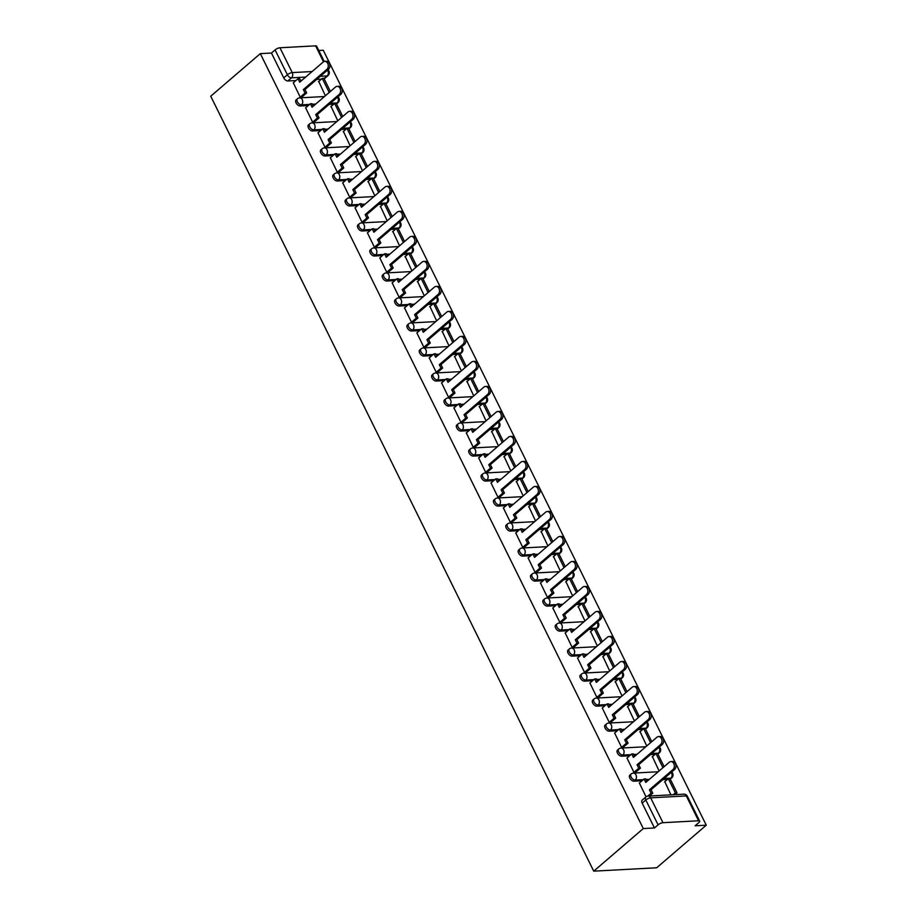 <?xml version="1.0" encoding="UTF-8"?>
<svg xmlns="http://www.w3.org/2000/svg" width="917" height="917" viewBox="0 0 917 917"><rect width="100%" height="100%" fill="white"/><g stroke="black" fill="none" stroke-linecap="round" stroke-linejoin="round"><path stroke-width="1.38" d="M629.853 775.106A3.794 2.189 49.3 0 0 629.807 778.109A3.794 2.189 49.3 0 0 633.911 781.181L635.206 780.08A3.794 2.189 -130.7 0 1 631.102 777.008A3.794 2.189 -130.7 0 1 631.148 773.994L629.853 775.106M617.496 750.095A3.794 2.189 49.3 0 0 617.45 753.109A3.794 2.189 49.3 0 0 621.554 756.181L622.838 755.069A3.794 2.189 -130.7 0 1 618.734 751.997A3.794 2.189 -130.7 0 1 618.792 748.983L617.496 750.095M605.14 725.083A3.794 2.189 49.3 0 0 605.082 728.098A3.794 2.189 49.3 0 0 609.186 731.17L610.481 730.058A3.794 2.189 -130.7 0 1 606.378 726.986A3.794 2.189 -130.7 0 1 606.424 723.983L605.14 725.083M592.772 700.084A3.794 2.189 49.3 0 0 592.726 703.087A3.794 2.189 49.3 0 0 596.829 706.159L598.125 705.047A3.794 2.189 -130.7 0 1 594.021 701.975A3.794 2.189 -130.7 0 1 594.067 698.972L592.772 700.084M580.415 675.072A3.794 2.189 49.3 0 0 580.369 678.087A3.794 2.189 49.3 0 0 584.473 681.148L585.757 680.047A3.794 2.189 -130.7 0 1 581.665 676.975A3.794 2.189 -130.7 0 1 581.71 673.961L580.415 675.072M568.059 650.061A3.794 2.189 49.3 0 0 568.013 653.076A3.794 2.189 49.3 0 0 572.105 656.148L573.4 655.036A3.794 2.189 -130.7 0 1 569.297 651.964A3.794 2.189 -130.7 0 1 569.342 648.949L568.059 650.061M555.691 625.05A3.794 2.189 49.3 0 0 555.645 628.065A3.794 2.189 49.3 0 0 559.748 631.137L561.044 630.025A3.794 2.189 -130.7 0 1 556.94 626.953A3.794 2.189 -130.7 0 1 556.986 623.95L555.691 625.05M543.334 600.05A3.794 2.189 49.3 0 0 543.288 603.054A3.794 2.189 49.3 0 0 547.392 606.126L548.687 605.014A3.794 2.189 -130.7 0 1 544.583 601.942A3.794 2.189 -130.7 0 1 544.629 598.939L543.334 600.05M530.977 575.039A3.794 2.189 49.3 0 0 530.932 578.054A3.794 2.189 49.3 0 0 535.035 581.126L536.319 580.014A3.794 2.189 -130.7 0 1 532.215 576.942A3.794 2.189 -130.7 0 1 532.273 573.927L530.977 575.039M518.621 550.028A3.794 2.189 49.3 0 0 518.563 553.043A3.794 2.189 49.3 0 0 522.667 556.115L523.962 555.003A3.794 2.189 -130.7 0 1 519.859 551.931A3.794 2.189 -130.7 0 1 519.905 548.916L518.621 550.028M506.253 525.017A3.794 2.189 49.3 0 0 506.207 528.032A3.794 2.189 49.3 0 0 510.31 531.103L511.606 529.992A3.794 2.189 -130.7 0 1 507.502 526.92A3.794 2.189 -130.7 0 1 507.548 523.916L506.253 525.017M493.896 500.017A3.794 2.189 49.3 0 0 493.85 503.02A3.794 2.189 49.3 0 0 497.954 506.092L499.238 504.98A3.794 2.189 -130.7 0 1 495.146 501.92A3.794 2.189 -130.7 0 1 495.191 498.905L493.896 500.017M481.54 475.006A3.794 2.189 49.3 0 0 481.494 478.021A3.794 2.189 49.3 0 0 485.586 481.093L486.881 479.981A3.794 2.189 -130.7 0 1 482.778 476.909A3.794 2.189 -130.7 0 1 482.823 473.894L481.54 475.006M469.172 449.995A3.794 2.189 49.3 0 0 469.126 453.009A3.794 2.189 49.3 0 0 473.229 456.081L474.525 454.97A3.794 2.189 -130.7 0 1 470.421 451.898A3.794 2.189 -130.7 0 1 470.467 448.883L469.172 449.995M456.815 424.995A3.794 2.189 49.3 0 0 456.769 427.998A3.794 2.189 49.3 0 0 460.873 431.07L462.168 429.958A3.794 2.189 -130.7 0 1 458.064 426.886A3.794 2.189 -130.7 0 1 458.11 423.883L456.815 424.995M444.458 399.984A3.794 2.189 49.3 0 0 444.413 402.987A3.794 2.189 49.3 0 0 448.516 406.059L449.8 404.959A3.794 2.189 -130.7 0 1 445.696 401.887A3.794 2.189 -130.7 0 1 445.754 398.872L444.458 399.984M432.102 374.973A3.794 2.189 49.3 0 0 432.045 377.987A3.794 2.189 49.3 0 0 436.148 381.059L437.443 379.947A3.794 2.189 -130.7 0 1 433.34 376.876A3.794 2.189 -130.7 0 1 433.386 373.861L432.102 374.973M419.734 349.962A3.794 2.189 49.3 0 0 419.688 352.976A3.794 2.189 49.3 0 0 423.792 356.048L425.087 354.936A3.794 2.189 -130.7 0 1 420.983 351.864A3.794 2.189 -130.7 0 1 421.029 348.861L419.734 349.962M407.377 324.962A3.794 2.189 49.3 0 0 407.331 327.965A3.794 2.189 49.3 0 0 411.435 331.037L412.73 329.925A3.794 2.189 -130.7 0 1 408.627 326.853A3.794 2.189 -130.7 0 1 408.673 323.85L407.377 324.962M395.021 299.951A3.794 2.189 49.3 0 0 394.975 302.965A3.794 2.189 49.3 0 0 399.078 306.026L400.362 304.925A3.794 2.189 -130.7 0 1 396.259 301.853A3.794 2.189 -130.7 0 1 396.304 298.839L395.021 299.951M382.653 274.94A3.794 2.189 49.3 0 0 382.607 277.954A3.794 2.189 49.3 0 0 386.71 281.026L388.006 279.914A3.794 2.189 -130.7 0 1 383.902 276.842A3.794 2.189 -130.7 0 1 383.948 273.828L382.653 274.94M370.296 249.928A3.794 2.189 49.3 0 0 370.25 252.943A3.794 2.189 49.3 0 0 374.354 256.015L375.649 254.903A3.794 2.189 -130.7 0 1 371.545 251.831A3.794 2.189 -130.7 0 1 371.591 248.828L370.296 249.928M357.939 224.929A3.794 2.189 49.3 0 0 357.894 227.932A3.794 2.189 49.3 0 0 361.997 231.004L363.281 229.892A3.794 2.189 -130.7 0 1 359.177 226.82A3.794 2.189 -130.7 0 1 359.235 223.817L357.939 224.929M345.583 199.917A3.794 2.189 49.3 0 0 345.526 202.932A3.794 2.189 49.3 0 0 349.629 206.004L350.924 204.892A3.794 2.189 -130.7 0 1 346.821 201.82A3.794 2.189 -130.7 0 1 346.867 198.806L345.583 199.917M333.215 174.906A3.794 2.189 49.3 0 0 333.169 177.921A3.794 2.189 49.3 0 0 337.273 180.993L338.568 179.881A3.794 2.189 -130.7 0 1 334.464 176.809A3.794 2.189 -130.7 0 1 334.51 173.794L333.215 174.906M320.858 149.895A3.794 2.189 49.3 0 0 320.812 152.91A3.794 2.189 49.3 0 0 324.916 155.982L326.211 154.87A3.794 2.189 -130.7 0 1 322.108 151.798A3.794 2.189 -130.7 0 1 322.154 148.795L320.858 149.895M308.502 124.895A3.794 2.189 49.3 0 0 308.456 127.899A3.794 2.189 49.3 0 0 312.559 130.971L313.843 129.859A3.794 2.189 -130.7 0 1 309.74 126.798A3.794 2.189 -130.7 0 1 309.797 123.784L308.502 124.895M296.145 99.884A3.794 2.189 49.3 0 0 296.088 102.899A3.794 2.189 49.3 0 0 300.191 105.971L301.487 104.859A3.794 2.189 -130.7 0 1 297.383 101.787A3.794 2.189 -130.7 0 1 297.429 98.772L296.145 99.884M305.682 77.074L291.48 77.83A3.794 2.189 -130.7 0 1 287.376 74.758L275.089 49.908L271.455 53.037L260.313 53.633L643.298 828.567L593.735 871.15L656.687 867.78L706.262 825.197L323.265 50.263L318.772 50.504M260.313 53.633L210.738 96.216L593.735 871.15M706.262 825.197L695.12 825.793L698.754 822.664A3.794 1.261 153.7 0 0 699.637 821.116A3.794 1.261 153.7 0 0 698.582 820.784L662.957 822.687A3.794 1.261 153.7 0 0 658.085 824.841L645.809 799.991A3.794 2.189 -130.7 0 1 645.855 796.988L642.209 800.117A3.794 2.189 -130.7 0 0 642.164 803.12L645.809 799.991A3.794 1.261 153.7 0 1 650.669 797.836L662.957 822.687M643.298 828.567L654.451 827.971L658.085 824.841M321.374 79.16L316.72 79.412M302.037 80.203L300.432 80.283M295.939 80.524L287.835 80.96L291.48 77.83A3.794 2.831 86.9 0 0 292.236 72.603L312.112 71.537M323.483 61.806L315.597 45.85L279.96 47.753L292.236 72.603A3.794 1.261 153.7 0 0 287.376 74.758L283.731 77.888A3.794 2.189 49.3 0 0 287.835 80.96M315.597 45.85A3.794 1.261 -26.3 0 1 316.64 46.194L324.194 61.462M275.089 49.908A3.794 1.261 -26.3 0 1 279.96 47.753M293.291 82.805L300.272 97.236L302.06 96.915M331.083 106.452L337.754 120.769M305.648 107.816L312.64 122.248L314.416 121.927M343.439 131.463L350.111 145.78M318.004 132.816L324.996 147.259L326.773 146.938M355.796 156.463L362.467 170.78M330.372 157.827L337.353 172.27L339.13 171.938M368.164 181.474L374.835 195.791M342.729 182.838L349.721 197.27L351.498 196.949M380.521 206.485L387.192 220.802M355.085 207.85L362.077 222.281L363.854 221.96M392.877 231.497L399.548 245.813M367.442 232.849L374.434 247.292L376.211 246.971M405.245 256.496L411.916 270.813M379.81 257.86L386.791 272.292L388.579 271.971M417.602 281.508L424.273 295.824M392.167 282.872L399.159 297.303L400.935 296.982M429.958 306.519L436.63 320.835M404.523 307.883L411.515 322.314L413.292 321.993M442.315 331.53L448.986 345.847M416.891 332.882L423.872 347.325L425.648 346.993M454.683 356.53L461.354 370.846M429.248 357.894L436.24 372.325L438.017 372.004M467.04 381.541L473.711 395.857M441.604 382.905L448.596 397.336L450.373 397.015M479.396 406.552L486.067 420.869M453.961 407.916L460.953 422.347L462.73 422.026M491.753 431.552L498.435 445.868M466.329 432.916L473.31 447.358L475.098 447.026M504.121 456.563L510.792 470.88M478.685 457.927L485.678 472.358L487.454 472.037M516.477 481.574L523.149 495.891M491.042 482.938L498.034 497.369L499.811 497.048M528.834 506.585L535.505 520.902M503.399 507.938L510.391 522.381L512.167 522.06M541.202 531.585L547.873 545.902M515.767 532.949L522.747 547.392L524.535 547.059M553.559 556.596L560.23 570.913M528.123 557.96L535.115 572.391L536.892 572.07M565.915 581.607L572.586 595.924M540.48 582.971L547.472 597.403L549.249 597.082M578.272 606.618L584.943 620.935M552.848 607.971L559.828 622.414L561.605 622.093M590.64 631.618L597.311 645.935M565.204 632.982L572.197 647.425L573.973 647.093M602.996 656.629L609.667 670.946M577.561 657.993L584.553 672.425L586.33 672.104M615.353 681.64L622.024 695.957M589.918 683.005L596.91 697.436L598.686 697.115M627.721 706.652L634.392 720.968M602.286 708.004L609.266 722.447L611.054 722.115M640.077 731.651L646.749 745.968M614.642 733.015L621.634 747.447L623.411 747.126M652.434 756.663L659.105 770.979M626.999 758.027L633.991 772.458L635.768 772.137M664.791 781.674L670.912 794.856M639.367 783.038L646.038 796.839M667.45 779.393L662.785 779.645M648.113 780.424L646.508 780.516M642.015 780.757L633.911 781.181M655.093 754.382L650.428 754.634M635.756 755.413L634.151 755.505M629.658 755.746L621.554 756.181M642.737 729.37L638.072 729.623M623.388 730.413L621.795 730.494M617.301 730.734L609.186 731.17M630.369 704.371L625.715 704.611M611.031 705.402L609.427 705.482M604.933 705.723L596.829 706.159M618.012 679.359L613.347 679.612M598.675 680.391L597.07 680.483M592.577 680.723L584.473 681.148M605.656 654.348L600.99 654.6M586.318 655.38L584.714 655.472M580.22 655.712L572.105 656.148M593.288 629.337L588.634 629.589M573.95 630.38L572.357 630.46M567.864 630.701L559.748 631.137M580.931 604.337L576.266 604.578M561.594 605.369L559.989 605.449M555.496 605.69L547.392 606.126M568.574 579.326L563.909 579.578M549.237 580.358L547.632 580.45M543.139 580.69L535.035 581.126M556.218 554.315L551.553 554.567M536.869 555.347L535.276 555.438M530.783 555.679L522.667 556.115M543.85 529.304L539.196 529.556M524.513 530.347L522.908 530.427M518.414 530.668L510.31 531.103M531.493 504.304L526.828 504.545M512.156 505.336L510.551 505.416M506.058 505.657L497.954 506.092M519.137 479.293L514.471 479.545M499.799 480.325L498.195 480.416M493.701 480.657L485.586 481.093M506.769 454.282L502.115 454.534M487.431 455.325L485.838 455.405M481.345 455.646L473.229 456.081M494.412 429.271L489.758 429.523M475.075 430.314L473.47 430.394M468.977 430.635L460.873 431.07M482.055 404.271L477.39 404.523M462.718 405.303L461.113 405.394M456.62 405.635L448.516 406.059M469.699 379.26L465.034 379.512M450.35 380.291L448.757 380.383M444.264 380.624L436.148 381.059M457.331 354.249L452.677 354.501M437.994 355.292L436.389 355.372M431.896 355.613L423.792 356.048M444.974 329.249L440.309 329.49M425.637 330.28L424.032 330.361M419.539 330.601L411.435 331.037M432.618 304.238L427.952 304.49M413.28 305.269L411.676 305.361M407.182 305.602L399.078 306.026M420.25 279.226L415.596 279.479M400.912 280.258L399.319 280.35M394.826 280.591L386.71 281.026M407.893 254.215L403.239 254.468M388.556 255.258L386.951 255.339M382.458 255.579L374.354 256.015M395.536 229.216L390.871 229.456M376.199 230.247L374.594 230.327M370.101 230.568L361.997 231.004M383.18 204.204L378.515 204.457M363.843 205.236L362.238 205.328M357.745 205.568L349.629 206.004M370.812 179.193L366.158 179.445M351.475 180.225L349.87 180.317M345.377 180.557L337.273 180.993M358.455 154.182L353.79 154.434M339.118 155.225L337.513 155.305M333.02 155.546L324.916 155.982M346.099 129.182L341.433 129.423M326.761 130.214L325.157 130.294M320.663 130.535L312.559 130.971M333.742 104.171L329.077 104.423M314.393 105.203L312.8 105.295M308.307 105.535L300.191 105.971M318.726 81.441L325.397 95.758M670.235 779.083A3.794 2.189 49.3 0 0 670.43 778.946L671.714 777.834A3.794 2.189 -130.7 0 1 670.831 778.166L664.08 778.533M657.879 754.072A3.794 2.189 49.3 0 0 658.062 753.934L659.357 752.834A3.794 2.189 -130.7 0 1 658.475 753.155L651.723 753.522M645.522 729.061A3.794 2.189 49.3 0 0 645.706 728.935L647.001 727.823A3.794 2.189 -130.7 0 1 646.118 728.155L639.367 728.511M633.154 704.061A3.794 2.189 49.3 0 0 633.349 703.924L634.644 702.812A3.794 2.189 -130.7 0 1 633.75 703.144L626.999 703.499M620.798 679.05A3.794 2.189 49.3 0 0 620.992 678.912L622.276 677.801A3.794 2.189 -130.7 0 1 621.394 678.133L614.642 678.5M608.441 654.039A3.794 2.189 49.3 0 0 608.624 653.901L609.92 652.801A3.794 2.189 -130.7 0 1 609.037 653.122L602.286 653.489M596.084 629.028A3.794 2.189 49.3 0 0 596.268 628.902L597.563 627.79A3.794 2.189 -130.7 0 1 596.68 628.122L589.918 628.477M583.716 604.028A3.794 2.189 49.3 0 0 583.911 603.89L585.195 602.778A3.794 2.189 -130.7 0 1 584.312 603.111L577.561 603.478M571.36 579.017A3.794 2.189 49.3 0 0 571.543 578.879L572.838 577.767A3.794 2.189 -130.7 0 1 571.956 578.1L565.204 578.467M559.003 554.006A3.794 2.189 49.3 0 0 559.187 553.879L560.482 552.768A3.794 2.189 -130.7 0 1 559.599 553.1L552.848 553.455M546.635 529.006A3.794 2.189 49.3 0 0 546.83 528.868L548.125 527.756A3.794 2.189 -130.7 0 1 547.231 528.089L540.48 528.444M534.279 503.995A3.794 2.189 49.3 0 0 534.473 503.857L535.757 502.745A3.794 2.189 -130.7 0 1 534.875 503.078L528.123 503.444M521.922 478.983A3.794 2.189 49.3 0 0 522.105 478.846L523.401 477.734A3.794 2.189 -130.7 0 1 522.518 478.066L515.767 478.433M509.565 453.972A3.794 2.189 49.3 0 0 509.749 453.846L511.044 452.734A3.794 2.189 -130.7 0 1 510.161 453.067L503.41 453.422M497.197 428.973A3.794 2.189 49.3 0 0 497.392 428.835L498.688 427.723A3.794 2.189 -130.7 0 1 497.793 428.056L491.042 428.411M484.841 403.961A3.794 2.189 49.3 0 0 485.036 403.824L486.319 402.712A3.794 2.189 -130.7 0 1 485.437 403.044L478.685 403.411M472.484 378.95A3.794 2.189 49.3 0 0 472.668 378.813L473.963 377.712A3.794 2.189 -130.7 0 1 473.08 378.033L466.329 378.4M460.116 353.939A3.794 2.189 49.3 0 0 460.311 353.813L461.606 352.701A3.794 2.189 -130.7 0 1 460.712 353.034L453.961 353.389M447.76 328.939A3.794 2.189 49.3 0 0 447.954 328.802L449.238 327.69A3.794 2.189 -130.7 0 1 448.356 328.022L441.604 328.378M435.403 303.928A3.794 2.189 49.3 0 0 435.586 303.791L436.882 302.679A3.794 2.189 -130.7 0 1 435.999 303.011L429.248 303.378M423.046 278.917A3.794 2.189 49.3 0 0 423.23 278.779L424.525 277.679A3.794 2.189 -130.7 0 1 423.643 278L416.891 278.367M410.678 253.906A3.794 2.189 49.3 0 0 410.873 253.78L412.169 252.668A3.794 2.189 -130.7 0 1 411.274 253L404.523 253.356M398.322 228.906A3.794 2.189 49.3 0 0 398.517 228.769L399.801 227.657A3.794 2.189 -130.7 0 1 398.918 227.989L392.167 228.356M385.965 203.895A3.794 2.189 49.3 0 0 386.149 203.757L387.444 202.646A3.794 2.189 -130.7 0 1 386.561 202.978L379.81 203.345M373.597 178.884A3.794 2.189 49.3 0 0 373.792 178.758L375.087 177.646A3.794 2.189 -130.7 0 1 374.193 177.978L367.442 178.334M361.241 153.884A3.794 2.189 49.3 0 0 361.436 153.747L362.719 152.635A3.794 2.189 -130.7 0 1 361.837 152.967L355.085 153.322M348.884 128.873A3.794 2.189 49.3 0 0 349.068 128.735L350.363 127.623A3.794 2.189 -130.7 0 1 349.48 127.956L342.729 128.323M336.528 103.862A3.794 2.189 49.3 0 0 336.711 103.724L338.006 102.612A3.794 2.189 -130.7 0 1 337.124 102.945L330.372 103.312M654.451 827.971L642.164 803.12M324.022 78.575L327.105 75.928A3.794 2.189 -130.7 0 0 327.999 75.595L324.354 78.724A3.794 2.189 -130.7 0 1 324.16 78.851M271.455 53.037L283.731 77.888M324.79 61.359L326.418 61.267A4.356 3.255 86.9 0 1 329.73 64.328A4.356 3.255 86.9 0 1 328.481 69.302L326.842 69.394A4.356 3.255 -93.1 0 0 328.103 64.419A4.356 3.255 -93.1 0 0 324.79 61.359A4.356 3.255 -93.1 0 0 323.197 62.024L299.71 82.198L298.002 78.759L299.641 78.667L300.879 81.189M300.237 97.156L305.052 93.018L306.691 92.938L304.983 89.488L303.344 89.579L326.842 69.394M305.052 93.018L303.344 89.579M293.188 82.897L298.002 78.759M330.395 91.459L323.896 78.312L322.257 78.404L329.214 92.479M318.44 81.682L322.257 78.404M304.983 89.488L328.481 69.302M306.691 92.938L301.773 97.156M337.147 86.358L338.786 86.278A4.356 3.255 86.9 0 1 342.098 89.339A4.356 3.255 86.9 0 1 340.837 94.313L339.198 94.405A4.356 3.255 -93.1 0 0 340.459 89.419A4.356 3.255 -93.1 0 0 337.147 86.358A4.356 3.255 -93.1 0 0 335.553 87.023L312.067 107.209L310.359 103.759L311.998 103.678L313.247 106.2M312.594 122.167L317.408 118.029L319.047 117.949L317.351 114.499L315.712 114.579L339.198 94.405M317.408 118.029L315.712 114.579M305.544 107.897L310.359 103.759M342.752 116.47L336.252 103.323L334.625 103.415L341.571 117.479M330.796 106.693L334.625 103.415M317.351 114.499L340.837 94.313M319.047 117.949L314.13 122.167M349.503 111.37L351.142 111.278A4.356 3.255 86.9 0 1 354.455 114.35A4.356 3.255 86.9 0 1 353.194 119.325L351.555 119.416A4.356 3.255 -93.1 0 0 352.816 114.43A4.356 3.255 -93.1 0 0 349.503 111.37A4.356 3.255 -93.1 0 0 347.921 112.034L324.423 132.22L322.715 128.77L324.354 128.689L325.604 131.2M324.962 147.179L329.776 143.041L331.404 142.949L329.707 139.51L328.068 139.59L351.555 119.416M329.776 143.041L328.068 139.59M317.901 132.908L322.715 128.77M355.12 141.482L348.62 128.334L346.981 128.414L353.939 142.49M343.153 131.704L346.981 128.414M329.707 139.51L353.194 119.325M331.404 142.949L326.486 147.179M361.86 136.381L363.499 136.289A4.356 3.255 86.9 0 1 366.811 139.35A4.356 3.255 86.9 0 1 365.562 144.336L363.923 144.416A4.356 3.255 -93.1 0 0 365.172 139.441A4.356 3.255 -93.1 0 0 361.86 136.381A4.356 3.255 -93.1 0 0 360.278 137.046L336.78 157.231L335.083 153.781L336.722 153.689L337.96 156.211M337.318 172.19L342.133 168.052L343.772 167.96L342.064 164.51L340.425 164.601L363.923 144.416M342.133 168.052L340.425 164.601M330.269 157.919L335.083 153.781M367.476 166.481L360.977 153.345L359.338 153.426L366.296 167.502M355.521 156.715L359.338 153.426M342.064 164.51L365.562 144.336M343.772 167.96L338.854 172.19M374.228 161.392L375.867 161.3A4.356 3.255 86.9 0 1 379.18 164.361A4.356 3.255 86.9 0 1 377.919 169.336L376.279 169.427A4.356 3.255 -93.1 0 0 377.54 164.452A4.356 3.255 -93.1 0 0 374.228 161.392A4.356 3.255 -93.1 0 0 372.634 162.057L349.148 182.231L347.44 178.792L349.079 178.7L350.328 181.222M349.675 197.189L354.489 193.051L356.128 192.971L354.421 189.521L352.793 189.613L376.279 169.427M354.489 193.051L352.793 189.613M342.626 182.93L347.44 178.792M379.833 191.493L373.334 178.345L371.694 178.437L378.652 192.513M367.877 181.715L371.694 178.437M354.421 189.521L377.919 169.336M356.128 192.971L351.211 197.189M386.584 186.392L388.223 186.311A4.356 3.255 86.9 0 1 391.536 189.372A4.356 3.255 86.9 0 1 390.275 194.347L388.636 194.438A4.356 3.255 -93.1 0 0 389.897 189.452A4.356 3.255 -93.1 0 0 386.584 186.392A4.356 3.255 -93.1 0 0 384.991 187.057L361.504 207.242L359.796 203.792L361.436 203.712L362.685 206.233M362.032 222.201L366.846 218.063L368.485 217.971L366.789 214.532L365.149 214.612L388.636 194.438M366.846 218.063L365.149 214.612M354.982 207.93L359.796 203.792M392.189 216.504L385.702 203.356L384.063 203.448L391.009 217.512M380.234 206.726L384.063 203.448M366.789 214.532L390.275 194.347M368.485 217.971L363.568 222.201M398.941 211.403L400.58 211.311A4.356 3.255 86.9 0 1 403.893 214.383A4.356 3.255 86.9 0 1 402.632 219.358L401.004 219.438A4.356 3.255 -93.1 0 0 402.254 214.463A4.356 3.255 -93.1 0 0 398.941 211.403A4.356 3.255 -93.1 0 0 397.359 212.068L373.861 232.253L372.164 228.803L373.792 228.711L375.042 231.233M374.4 247.212L379.214 243.074L380.853 242.982L379.145 239.543L377.506 239.624L401.004 219.438M379.214 243.074L377.506 239.624M367.339 232.941L372.164 228.803M404.557 241.515L398.058 228.367L396.419 228.448L403.377 242.524M392.602 231.737L396.419 228.448M379.145 239.543L402.632 219.358M380.853 242.982L375.936 247.212M411.309 236.414L412.937 236.322A4.356 3.255 86.9 0 1 416.249 239.383A4.356 3.255 86.9 0 1 415 244.369L413.361 244.449A4.356 3.255 -93.1 0 0 414.622 239.475A4.356 3.255 -93.1 0 0 411.309 236.414A4.356 3.255 -93.1 0 0 409.716 237.079L386.217 257.264L384.521 253.814L386.16 253.722L387.398 256.244M386.756 272.223L391.57 268.085L393.21 267.993L391.502 264.543L389.863 264.635L413.361 244.449M391.57 268.085L389.863 264.635M379.707 257.952L384.521 253.814M416.914 266.515L410.415 253.367L408.776 253.459L415.733 267.535M404.959 256.749L408.776 253.459M391.502 264.543L415 244.369M393.21 267.993L388.292 272.223M423.665 261.414L425.305 261.334A4.356 3.255 86.9 0 1 428.617 264.394A4.356 3.255 86.9 0 1 427.356 269.369L425.717 269.46A4.356 3.255 -93.1 0 0 426.978 264.486A4.356 3.255 -93.1 0 0 423.665 261.414A4.356 3.255 -93.1 0 0 422.072 262.09L398.586 282.264L396.878 278.825L398.517 278.734L399.766 281.255M399.113 297.223L403.927 293.085L405.566 293.004L403.87 289.554L402.231 289.646L425.717 269.46M403.927 293.085L402.231 289.646M392.063 282.963L396.878 278.825M429.271 291.526L422.771 278.378L421.144 278.47L428.09 292.546M417.315 281.748L421.144 278.47M403.87 289.554L427.356 269.369M405.566 293.004L400.649 297.223M436.022 286.425L437.661 286.345A4.356 3.255 86.9 0 1 440.974 289.405A4.356 3.255 86.9 0 1 439.713 294.38L438.074 294.472A4.356 3.255 -93.1 0 0 439.335 289.485A4.356 3.255 -93.1 0 0 436.022 286.425A4.356 3.255 -93.1 0 0 434.429 287.09L410.942 307.275L409.234 303.825L410.873 303.745L412.123 306.267M411.469 322.234L416.295 318.096L417.923 318.004L416.226 314.565L414.587 314.646L438.074 294.472M416.295 318.096L414.587 314.646M404.42 307.963L409.234 303.825M441.639 316.537L435.139 303.389L433.5 303.481L440.458 317.546M429.672 306.759L433.5 303.481M416.226 314.565L439.713 294.38M417.923 318.004L413.005 322.234M448.379 311.436L450.018 311.344A4.356 3.255 86.9 0 1 453.33 314.405A4.356 3.255 86.9 0 1 452.081 319.391L450.442 319.471A4.356 3.255 -93.1 0 0 451.691 314.497A4.356 3.255 -93.1 0 0 448.379 311.436A4.356 3.255 -93.1 0 0 446.797 312.101L423.299 332.286L421.602 328.836L423.241 328.745L424.479 331.266M423.837 347.245L428.652 343.107L430.291 343.015L428.583 339.565L426.944 339.657L450.442 319.471M428.652 343.107L426.944 339.657M416.788 332.974L421.602 328.836M453.995 341.548L447.496 328.401L445.857 328.481L452.815 342.557M442.04 331.771L445.857 328.481M428.583 339.565L452.081 319.391M430.291 343.015L425.373 347.245M460.747 336.447L462.374 336.356A4.356 3.255 86.9 0 1 465.698 339.416A4.356 3.255 86.9 0 1 464.438 344.391L462.798 344.483A4.356 3.255 -93.1 0 0 464.059 339.508A4.356 3.255 -93.1 0 0 460.747 336.447A4.356 3.255 -93.1 0 0 459.153 337.112L435.667 357.286L433.959 353.847L435.598 353.756L436.847 356.277M436.194 372.245L441.008 368.118L442.647 368.026L440.939 364.576L439.312 364.668L462.798 344.483M441.008 368.118L439.312 364.668M429.145 357.985L433.959 353.847M466.352 366.548L459.853 353.4L458.213 353.492L465.171 367.568M454.396 356.782L458.213 353.492M440.939 364.576L464.438 344.391M442.647 368.026L437.73 372.245M473.103 361.447L474.742 361.367A4.356 3.255 86.9 0 1 478.055 364.427A4.356 3.255 86.9 0 1 476.794 369.402L475.155 369.494A4.356 3.255 -93.1 0 0 476.416 364.519A4.356 3.255 -93.1 0 0 473.103 361.447A4.356 3.255 -93.1 0 0 471.51 362.123L448.023 382.297L446.315 378.859L447.954 378.767L449.204 381.289M448.551 397.256L453.365 393.118L455.004 393.038L453.307 389.587L451.668 389.679L475.155 369.494M453.365 393.118L451.668 389.679M441.501 382.985L446.315 378.859M478.708 391.559L472.209 378.412L470.581 378.503L477.528 392.568M466.753 381.781L470.581 378.503M453.307 389.587L476.794 369.402M455.004 393.038L450.087 397.256M485.46 386.458L487.099 386.378A4.356 3.255 86.9 0 1 490.412 389.438A4.356 3.255 86.9 0 1 489.151 394.413L487.523 394.505A4.356 3.255 -93.1 0 0 488.772 389.519A4.356 3.255 -93.1 0 0 485.46 386.458A4.356 3.255 -93.1 0 0 483.878 387.123L460.38 407.308L458.683 403.858L460.311 403.778L461.56 406.3M460.919 422.267L465.733 418.129L467.372 418.037L465.664 414.599L464.025 414.679L487.523 394.505M465.733 418.129L464.025 414.679M453.858 407.996L458.683 403.858M491.076 416.57L484.577 403.423L482.938 403.514L489.896 417.579M479.11 406.793L482.938 403.514M465.664 414.599L489.151 394.413M467.372 418.037L462.443 422.267M497.828 411.469L499.456 411.378A4.356 3.255 86.9 0 1 502.768 414.438A4.356 3.255 86.9 0 1 501.519 419.424L499.88 419.505A4.356 3.255 -93.1 0 0 501.14 414.53A4.356 3.255 -93.1 0 0 497.828 411.469A4.356 3.255 -93.1 0 0 496.235 412.134L472.736 432.32L471.04 428.869L472.679 428.778L473.917 431.299M473.275 447.278L478.089 443.14L479.729 443.049L478.021 439.598L476.382 439.69L499.88 419.505M478.089 443.14L476.382 439.69M466.226 433.007L471.04 428.869M503.433 441.581L496.934 428.434L495.295 428.514L502.252 442.59M491.478 431.804L495.295 428.514M478.021 439.598L501.519 419.424M479.729 443.049L474.811 447.278M510.184 436.481L511.824 436.389A4.356 3.255 86.9 0 1 515.136 439.449A4.356 3.255 86.9 0 1 513.875 444.424L512.236 444.516A4.356 3.255 -93.1 0 0 513.497 439.541A4.356 3.255 -93.1 0 0 510.184 436.481A4.356 3.255 -93.1 0 0 508.591 437.145L485.104 457.319L483.397 453.881L485.036 453.789L486.285 456.311M485.632 472.278L490.446 468.14L492.085 468.06L490.377 464.61L488.75 464.701L512.236 444.516M490.446 468.14L488.75 464.701M478.582 458.019L483.397 453.881M515.79 466.581L509.29 453.434L507.663 453.525L514.609 467.601M503.834 456.804L507.663 453.525M490.377 464.61L513.875 444.424M492.085 468.06L487.168 472.278M522.541 461.48L524.18 461.4A4.356 3.255 86.9 0 1 527.493 464.46A4.356 3.255 86.9 0 1 526.232 469.435L524.593 469.527A4.356 3.255 -93.1 0 0 525.854 464.552A4.356 3.255 -93.1 0 0 522.541 461.48A4.356 3.255 -93.1 0 0 520.948 462.145L497.461 482.331L495.753 478.88L497.392 478.8L498.642 481.322M497.988 497.289L502.814 493.151L504.442 493.071L502.745 489.621L501.106 489.701L524.593 469.527M502.814 493.151L501.106 489.701M490.939 483.018L495.753 478.88M528.146 491.592L521.658 478.445L520.019 478.536L526.977 492.601M516.191 481.815L520.019 478.536M502.745 489.621L526.232 469.435M504.442 493.071L499.524 497.289M534.898 486.491L536.537 486.4A4.356 3.255 86.9 0 1 539.849 489.472A4.356 3.255 86.9 0 1 538.588 494.446L536.961 494.538A4.356 3.255 -93.1 0 0 538.21 489.552A4.356 3.255 -93.1 0 0 534.898 486.491A4.356 3.255 -93.1 0 0 533.316 487.156L509.818 507.342L508.121 503.892L509.749 503.811L510.998 506.322M510.356 522.3L515.171 518.162L516.81 518.071L515.102 514.632L513.463 514.712L536.961 494.538M515.171 518.162L513.463 514.712M503.307 508.029L508.121 503.892M540.514 516.603L534.015 503.456L532.376 503.536L539.334 517.612M528.559 506.826L532.376 503.536M515.102 514.632L538.588 494.446M516.81 518.071L511.892 522.3M547.266 511.503L548.893 511.411A4.356 3.255 86.9 0 1 552.206 514.471A4.356 3.255 86.9 0 1 550.957 519.458L549.317 519.538A4.356 3.255 -93.1 0 0 550.578 514.563A4.356 3.255 -93.1 0 0 547.266 511.503A4.356 3.255 -93.1 0 0 545.672 512.167L522.186 532.353L520.478 528.903L522.117 528.811L523.355 531.333M522.713 547.311L527.527 543.173L529.166 543.082L527.458 539.632L525.831 539.723L549.317 519.538M527.527 543.173L525.831 539.723M515.663 533.041L520.478 528.903M552.871 541.603L546.372 528.467L544.732 528.547L551.69 542.623M540.915 531.837L544.732 528.547M527.458 539.632L550.957 519.458M529.166 543.082L524.249 547.311M559.622 536.514L561.261 536.422A4.356 3.255 86.9 0 1 564.574 539.483A4.356 3.255 86.9 0 1 563.313 544.457L561.674 544.549A4.356 3.255 -93.1 0 0 562.935 539.574A4.356 3.255 -93.1 0 0 559.622 536.514A4.356 3.255 -93.1 0 0 558.029 537.179L534.542 557.353L532.834 553.914L534.473 553.822L535.723 556.344M535.07 572.311L539.884 568.173L541.523 568.093L539.826 564.643L538.187 564.734L561.674 544.549M539.884 568.173L538.187 564.734M528.02 558.052L532.834 553.914M565.227 566.614L558.728 553.467L557.1 553.559L564.047 567.634M553.272 556.837L557.1 553.559M539.826 564.643L563.313 544.457M541.523 568.093L536.605 572.311M571.979 561.513L573.618 561.433A4.356 3.255 86.9 0 1 576.931 564.494A4.356 3.255 86.9 0 1 575.67 569.468L574.042 569.56A4.356 3.255 -93.1 0 0 575.291 564.574A4.356 3.255 -93.1 0 0 571.979 561.513A4.356 3.255 -93.1 0 0 570.397 562.178L546.899 582.364L545.202 578.914L546.83 578.833L548.079 581.355M547.438 597.322L552.252 593.184L553.879 593.093L552.183 589.654L550.544 589.734L574.042 569.56M552.252 593.184L550.544 589.734M540.377 583.052L545.202 578.914M577.595 591.625L571.096 578.478L569.457 578.57L576.415 592.634M565.629 581.848L569.457 578.57M552.183 589.654L575.67 569.468M553.879 593.093L548.962 597.322M584.335 586.525L585.974 586.433A4.356 3.255 86.9 0 1 589.287 589.505A4.356 3.255 86.9 0 1 588.038 594.48L586.399 594.56A4.356 3.255 -93.1 0 0 587.659 589.585A4.356 3.255 -93.1 0 0 584.335 586.525A4.356 3.255 -93.1 0 0 582.753 587.189L559.255 607.375L557.559 603.925L559.198 603.833L560.436 606.355M559.794 622.334L564.608 618.196L566.247 618.104L564.54 614.665L562.9 614.745L586.399 594.56M564.608 618.196L562.9 614.745M552.745 608.063L557.559 603.925M589.952 616.637L583.453 603.489L581.814 603.569L588.771 617.645M577.997 606.859L581.814 603.569M564.54 614.665L588.038 594.48M566.247 618.104L561.33 622.334M596.703 611.536L598.342 611.444A4.356 3.255 86.9 0 1 601.655 614.505A4.356 3.255 86.9 0 1 600.394 619.491L598.755 619.571A4.356 3.255 -93.1 0 0 600.016 614.596A4.356 3.255 -93.1 0 0 596.703 611.536A4.356 3.255 -93.1 0 0 595.11 612.201L571.623 632.386L569.915 628.936L571.555 628.844L572.804 631.366M572.151 647.345L576.965 643.207L578.604 643.115L576.896 639.665L575.268 639.757L598.755 619.571M576.965 643.207L575.268 639.757M565.101 633.074L569.915 628.936M602.309 641.636L595.809 628.489L594.17 628.581L601.128 642.657M590.353 631.87L594.17 628.581M576.896 639.665L600.394 619.491M578.604 643.115L573.687 647.345M609.06 636.547L610.699 636.455A4.356 3.255 86.9 0 1 614.012 639.516A4.356 3.255 86.9 0 1 612.751 644.491L611.112 644.582A4.356 3.255 -93.1 0 0 612.373 639.607A4.356 3.255 -93.1 0 0 609.06 636.547A4.356 3.255 -93.1 0 0 607.467 637.212L583.98 657.386L582.272 653.947L583.911 653.855L585.161 656.377M584.507 672.344L589.333 668.206L590.961 668.126L589.264 664.676L587.625 664.768L611.112 644.582M589.333 668.206L587.625 664.768M577.458 658.085L582.272 653.947M614.665 666.648L608.177 653.5L606.538 653.592L613.496 667.668M602.71 656.87L606.538 653.592M589.264 664.676L612.751 644.491M590.961 668.126L586.043 672.344M621.417 661.547L623.056 661.466A4.356 3.255 86.9 0 1 626.368 664.527A4.356 3.255 86.9 0 1 625.107 669.502L623.48 669.593A4.356 3.255 -93.1 0 0 624.729 664.607A4.356 3.255 -93.1 0 0 621.417 661.547A4.356 3.255 -93.1 0 0 619.835 662.212L596.337 682.397L594.64 678.947L596.268 678.867L597.517 681.388M596.875 697.356L601.69 693.218L603.329 693.126L601.621 689.687L599.982 689.767L623.48 669.593M601.69 693.218L599.982 689.767M589.826 683.085L594.64 678.947M627.033 691.659L620.534 678.511L618.895 678.603L625.852 692.667M615.078 681.881L618.895 678.603M601.621 689.687L625.107 669.502M603.329 693.126L598.411 697.356M633.785 686.558L635.412 686.466A4.356 3.255 86.9 0 1 638.725 689.527A4.356 3.255 86.9 0 1 637.475 694.513L635.836 694.593A4.356 3.255 -93.1 0 0 637.097 689.618A4.356 3.255 -93.1 0 0 633.785 686.558A4.356 3.255 -93.1 0 0 632.191 687.223L608.705 707.408L606.997 703.958L608.636 703.866L609.874 706.388M609.232 722.367L614.046 718.229L615.685 718.137L613.977 714.687L612.338 714.779L635.836 694.593M614.046 718.229L612.338 714.779M602.182 708.096L606.997 703.958M639.39 716.67L632.89 703.522L631.251 703.603L638.209 717.679M627.434 706.892L631.251 703.603M613.977 714.687L637.475 694.513M615.685 718.137L610.768 722.367M646.141 711.569L647.78 711.477A4.356 3.255 86.9 0 1 651.093 714.538A4.356 3.255 86.9 0 1 649.832 719.524L648.193 719.604A4.356 3.255 -93.1 0 0 649.454 714.63A4.356 3.255 -93.1 0 0 646.141 711.569A4.356 3.255 -93.1 0 0 644.548 712.234L621.061 732.408L619.353 728.969L620.992 728.877L622.242 731.399M621.588 747.366L626.403 743.24L628.042 743.148L626.345 739.698L624.706 739.79L648.193 719.604M626.403 743.24L624.706 739.79M614.539 733.107L619.353 728.969M651.746 741.67L645.247 728.522L643.619 728.614L650.566 742.69M639.791 731.904L643.619 728.614M626.345 739.698L649.832 719.524M628.042 743.148L623.124 747.366M658.498 736.569L660.137 736.489A4.356 3.255 86.9 0 1 663.449 739.549A4.356 3.255 86.9 0 1 662.189 744.524L660.549 744.615A4.356 3.255 -93.1 0 0 661.81 739.641A4.356 3.255 -93.1 0 0 658.498 736.569A4.356 3.255 -93.1 0 0 656.916 737.245L633.418 757.419L631.71 753.98L633.349 753.889L634.598 756.41M633.956 772.378L638.771 768.24L640.398 768.159L638.702 764.709L637.063 764.801L660.549 744.615M638.771 768.24L637.063 764.801M626.896 758.107L631.71 753.98M664.114 766.681L657.615 753.533L655.976 753.625L662.934 767.689M652.147 756.903L655.976 753.625M638.702 764.709L662.189 744.524M640.398 768.159L635.481 772.378M670.854 761.58L672.493 761.5A4.356 3.255 86.9 0 1 675.806 764.56A4.356 3.255 86.9 0 1 674.557 769.535L672.918 769.627A4.356 3.255 -93.1 0 0 674.167 764.64A4.356 3.255 -93.1 0 0 670.854 761.58A4.356 3.255 -93.1 0 0 669.272 762.245L645.774 782.43L644.078 778.98L645.717 778.9L646.955 781.422M647.803 796.105L651.127 793.251L652.766 793.159L651.059 789.72L649.419 789.801L672.918 769.627M651.127 793.251L649.419 789.801M639.264 783.118L644.078 778.98M677.021 792.815L669.972 778.544L668.333 778.636L675.382 792.896L677.021 792.815L674.889 794.638M673.25 794.73L675.382 792.896M664.516 781.914L668.333 778.636M651.059 789.72L674.557 769.535M652.766 793.159L649.454 796.002M698.582 820.784L686.306 795.933L650.669 797.836A3.794 2.831 -93.1 0 0 648.124 796.071A3.794 3.794 0 0 0 645.855 796.988M326.796 70.758L327.873 70.701A3.794 2.831 86.9 0 1 327.105 75.928L320.354 76.283M327.999 75.595A3.794 3.794 0 0 0 328.928 71.033A3.794 1.261 -26.3 0 0 327.873 70.701L327.575 70.082M670.098 778.797L670.831 778.166A3.794 2.831 -93.1 0 0 671.599 772.939A3.794 2.831 -93.1 0 0 671.255 772.366M649.408 779.312L646.004 779.496M643.31 779.645L635.206 780.08A3.794 2.831 -93.1 0 0 635.962 774.854A3.794 2.831 86.9 0 0 633.418 773.088A3.794 3.794 0 0 0 631.148 773.994M657.741 753.797L658.475 753.155A3.794 2.831 -93.1 0 0 659.243 747.94A3.794 2.831 -93.1 0 0 658.887 747.355M637.04 754.301L633.647 754.485M630.953 754.634L622.838 755.069A3.794 2.831 -93.1 0 0 623.606 749.842A3.794 2.831 86.9 0 0 621.05 748.077A3.794 3.794 0 0 0 618.792 748.983M645.373 728.786L646.118 728.155A3.794 2.831 -93.1 0 0 646.875 722.928A3.794 2.831 -93.1 0 0 646.531 722.355M624.683 729.302L621.29 729.485M618.585 729.623L610.481 730.058A3.794 2.831 -93.1 0 0 611.249 724.831A3.794 2.831 86.9 0 0 608.693 723.066A3.794 3.794 0 0 0 606.424 723.983M633.017 703.775L633.75 703.144A3.794 2.831 -93.1 0 0 634.518 697.917A3.794 2.831 -93.1 0 0 634.174 697.344M612.327 704.29L608.934 704.474M606.229 704.611L598.125 705.047A3.794 2.831 -93.1 0 0 598.881 699.831A3.794 2.831 86.9 0 0 596.337 698.055A3.794 3.794 0 0 0 594.067 698.972M620.66 678.763L621.394 678.133A3.794 2.831 -93.1 0 0 622.162 672.906A3.794 2.831 -93.1 0 0 621.818 672.333M599.97 679.279L596.566 679.463M593.872 679.612L585.757 680.047A3.794 2.831 -93.1 0 0 586.525 674.82A3.794 2.831 86.9 0 0 583.98 673.055A3.794 3.794 0 0 0 581.71 673.961M608.303 653.764L609.037 653.122A3.794 2.831 -93.1 0 0 609.794 647.906A3.794 2.831 -93.1 0 0 609.45 647.333M587.602 654.279L584.209 654.451M581.516 654.6L573.4 655.036A3.794 2.831 -93.1 0 0 574.168 649.809A3.794 2.831 86.9 0 0 571.612 648.044A3.794 3.794 0 0 0 569.342 648.949M595.935 628.753L596.68 628.122A3.794 2.831 -93.1 0 0 597.437 622.895A3.794 2.831 -93.1 0 0 597.093 622.322M575.246 629.268L571.853 629.452M569.148 629.589L561.044 630.025A3.794 2.831 -93.1 0 0 561.812 624.798A3.794 2.831 86.9 0 0 559.255 623.033A3.794 3.794 0 0 0 556.986 623.95M583.579 603.741L584.312 603.111A3.794 2.831 -93.1 0 0 585.08 597.884A3.794 2.831 -93.1 0 0 584.737 597.311M562.889 604.257L559.496 604.441M556.791 604.59L548.687 605.014A3.794 2.831 -93.1 0 0 549.443 599.798A3.794 2.831 86.9 0 0 546.899 598.022A3.794 3.794 0 0 0 544.629 598.939M571.222 578.73L571.956 578.1A3.794 2.831 -93.1 0 0 572.724 572.873A3.794 2.831 -93.1 0 0 572.368 572.3M550.521 579.246L547.128 579.429M544.434 579.578L536.319 580.014A3.794 2.831 -93.1 0 0 537.087 574.787A3.794 2.831 86.9 0 0 534.531 573.022A3.794 3.794 0 0 0 532.273 573.927M558.866 553.73L559.599 553.1A3.794 2.831 -93.1 0 0 560.356 547.873A3.794 2.831 -93.1 0 0 560.012 547.3M538.164 554.246L534.771 554.418M532.066 554.567L523.962 555.003A3.794 2.831 -93.1 0 0 524.73 549.776A3.794 2.831 86.9 0 0 522.174 548.011A3.794 3.794 0 0 0 519.905 548.916M546.498 528.719L547.231 528.089A3.794 2.831 -93.1 0 0 547.999 522.862A3.794 2.831 -93.1 0 0 547.655 522.289M525.808 529.235L522.415 529.418M519.71 529.556L511.606 529.992A3.794 2.831 -93.1 0 0 512.362 524.765A3.794 2.831 86.9 0 0 509.818 522.999A3.794 3.794 0 0 0 507.548 523.916M534.141 503.708L534.875 503.078A3.794 2.831 -93.1 0 0 535.643 497.851A3.794 2.831 -93.1 0 0 535.299 497.278M513.451 504.224L510.047 504.407M507.353 504.556L499.238 504.98A3.794 2.831 -93.1 0 0 500.006 499.765A3.794 2.831 86.9 0 0 497.461 498A3.794 3.794 0 0 0 495.191 498.905M521.784 478.697L522.518 478.066A3.794 2.831 -93.1 0 0 523.286 472.851A3.794 2.831 -93.1 0 0 522.931 472.266M501.083 479.213L497.69 479.396M494.997 479.545L486.881 479.981A3.794 2.831 -93.1 0 0 487.649 474.754A3.794 2.831 86.9 0 0 485.093 472.989A3.794 3.794 0 0 0 482.823 473.894M509.416 453.697L510.161 453.067A3.794 2.831 -93.1 0 0 510.918 447.84A3.794 2.831 -93.1 0 0 510.574 447.267M488.727 454.213L485.334 454.396M482.629 454.534L474.525 454.97A3.794 2.831 -93.1 0 0 475.293 449.743A3.794 2.831 86.9 0 0 472.736 447.977A3.794 3.794 0 0 0 470.467 448.883M497.06 428.686L497.793 428.056A3.794 2.831 -93.1 0 0 498.561 422.829A3.794 2.831 -93.1 0 0 498.218 422.256M476.37 429.202L472.977 429.385M470.272 429.523L462.168 429.958A3.794 2.831 -93.1 0 0 462.925 424.743A3.794 2.831 86.9 0 0 460.38 422.966A3.794 3.794 0 0 0 458.11 423.883M484.703 403.675L485.437 403.044A3.794 2.831 -93.1 0 0 486.205 397.818A3.794 2.831 -93.1 0 0 485.861 397.244M464.002 404.191L460.609 404.374M457.915 404.523L449.8 404.959A3.794 2.831 -93.1 0 0 450.568 399.732A3.794 2.831 86.9 0 0 448.012 397.967A3.794 3.794 0 0 0 445.754 398.872M472.347 378.675L473.08 378.033A3.794 2.831 -93.1 0 0 473.837 372.818A3.794 2.831 -93.1 0 0 473.493 372.233M451.645 379.18L448.253 379.363M445.547 379.512L437.443 379.947A3.794 2.831 -93.1 0 0 438.211 374.721A3.794 2.831 86.9 0 0 435.655 372.955A3.794 3.794 0 0 0 433.386 373.861M459.979 353.664L460.712 353.034A3.794 2.831 -93.1 0 0 461.48 347.807A3.794 2.831 -93.1 0 0 461.136 347.234M439.289 354.18L435.896 354.363M433.191 354.501L425.087 354.936A3.794 2.831 -93.1 0 0 425.855 349.709A3.794 2.831 86.9 0 0 423.299 347.944A3.794 3.794 0 0 0 421.029 348.861M447.622 328.653L448.356 328.022A3.794 2.831 -93.1 0 0 449.124 322.795A3.794 2.831 -93.1 0 0 448.78 322.222M426.932 329.169L423.528 329.352M420.834 329.49L412.73 329.925A3.794 2.831 -93.1 0 0 413.487 324.71A3.794 2.831 86.9 0 0 410.942 322.933A3.794 3.794 0 0 0 408.673 323.85M435.266 303.642L435.999 303.011A3.794 2.831 -93.1 0 0 436.767 297.784A3.794 2.831 -93.1 0 0 436.412 297.211M414.564 304.157L411.171 304.341M408.478 304.49L400.362 304.925A3.794 2.831 -93.1 0 0 401.13 299.699A3.794 2.831 86.9 0 0 398.574 297.933A3.794 3.794 0 0 0 396.304 298.839M422.897 278.642L423.643 278A3.794 2.831 -93.1 0 0 424.399 272.785A3.794 2.831 -93.1 0 0 424.055 272.211M402.208 279.158L398.815 279.33M396.11 279.479L388.006 279.914A3.794 2.831 -93.1 0 0 388.774 274.687A3.794 2.831 86.9 0 0 386.217 272.922A3.794 3.794 0 0 0 383.948 273.828M410.541 253.631L411.274 253A3.794 2.831 -93.1 0 0 412.042 247.773A3.794 2.831 -93.1 0 0 411.699 247.2M389.851 254.147L386.458 254.33M383.753 254.468L375.649 254.903A3.794 2.831 -93.1 0 0 376.406 249.676A3.794 2.831 86.9 0 0 373.861 247.911A3.794 3.794 0 0 0 371.591 248.828M398.184 228.62L398.918 227.989A3.794 2.831 -93.1 0 0 399.686 222.762A3.794 2.831 -93.1 0 0 399.342 222.189M377.495 229.135L374.09 229.319M371.396 229.468L363.281 229.892A3.794 2.831 -93.1 0 0 364.049 224.676A3.794 2.831 86.9 0 0 361.493 222.9A3.794 3.794 0 0 0 359.235 223.817M385.828 203.608L386.561 202.978A3.794 2.831 -93.1 0 0 387.318 197.751A3.794 2.831 -93.1 0 0 386.974 197.178M365.126 204.124L361.734 204.308M359.028 204.457L350.924 204.892A3.794 2.831 -93.1 0 0 351.692 199.665A3.794 2.831 86.9 0 0 349.136 197.9A3.794 3.794 0 0 0 346.867 198.806M373.46 178.609L374.193 177.978A3.794 2.831 -93.1 0 0 374.961 172.751A3.794 2.831 -93.1 0 0 374.617 172.178M352.77 179.124L349.377 179.296M346.672 179.445L338.568 179.881A3.794 2.831 -93.1 0 0 339.336 174.654A3.794 2.831 86.9 0 0 336.78 172.889A3.794 3.794 0 0 0 334.51 173.794M361.103 153.597L361.837 152.967A3.794 2.831 -93.1 0 0 362.605 147.74A3.794 2.831 -93.1 0 0 362.261 147.167M340.413 154.113L337.009 154.297M334.315 154.434L326.211 154.87A3.794 2.831 -93.1 0 0 326.968 149.643A3.794 2.831 86.9 0 0 324.423 147.878A3.794 3.794 0 0 0 322.154 148.795M348.747 128.586L349.48 127.956A3.794 2.831 -93.1 0 0 350.248 122.729A3.794 2.831 -93.1 0 0 349.893 122.156M328.045 129.102L324.652 129.286M321.959 129.435L313.843 129.859A3.794 2.831 -93.1 0 0 314.611 124.643A3.794 2.831 86.9 0 0 312.055 122.878A3.794 3.794 0 0 0 309.797 123.784M336.379 103.575L337.124 102.945A3.794 2.831 -93.1 0 0 337.88 97.729A3.794 2.831 -93.1 0 0 337.536 97.145M315.689 104.091L312.296 104.274M309.591 104.423L301.487 104.859A3.794 2.831 -93.1 0 0 302.255 99.632A3.794 2.831 86.9 0 0 299.699 97.867A3.794 3.794 0 0 0 297.429 98.772M683.75 794.168A3.794 2.831 -93.1 0 1 686.306 795.933A3.794 1.261 -26.3 0 1 687.36 796.277A3.794 3.794 0 0 0 683.75 794.168L648.124 796.071M338.006 102.612A3.794 3.794 0 0 0 337.937 96.812M299.699 97.867L324.492 96.537M350.363 127.623A3.794 3.794 0 0 0 350.294 121.812M312.055 122.878L336.848 121.548M362.719 152.635A3.794 3.794 0 0 0 362.651 146.823M324.423 147.878L349.205 146.548M375.087 177.646A3.794 3.794 0 0 0 375.019 171.834M336.78 172.889L361.562 171.559M387.444 202.646A3.794 3.794 0 0 0 387.375 196.846M349.136 197.9L373.93 196.57M399.801 227.657A3.794 3.794 0 0 0 399.732 221.845M361.493 222.9L386.286 221.582M412.169 252.668A3.794 3.794 0 0 0 412.088 246.856M373.861 247.911L398.643 246.581M424.525 277.679A3.794 3.794 0 0 0 424.456 271.868M386.217 272.922L411.011 271.592M436.882 302.679A3.794 3.794 0 0 0 436.813 296.879M398.574 297.933L423.367 296.604M449.238 327.69A3.794 3.794 0 0 0 449.17 321.878M410.942 322.933L435.724 321.615M461.606 352.701A3.794 3.794 0 0 0 461.538 346.89M423.299 347.944L448.081 346.615M473.963 377.712A3.794 3.794 0 0 0 473.894 371.901M435.655 372.955L460.449 371.626M486.319 402.712A3.794 3.794 0 0 0 486.251 396.901M448.012 397.967L472.805 396.637M498.688 427.723A3.794 3.794 0 0 0 498.607 421.912M460.38 422.966L485.162 421.648M511.044 452.734A3.794 3.794 0 0 0 510.975 446.923M472.736 447.977L497.53 446.648M523.401 477.734A3.794 3.794 0 0 0 523.332 471.934M485.093 472.989L509.886 471.659M535.757 502.745A3.794 3.794 0 0 0 535.688 496.934M497.461 498L522.243 496.67M548.125 527.756A3.794 3.794 0 0 0 548.057 521.945M509.818 522.999L534.6 521.67M560.482 552.768A3.794 3.794 0 0 0 560.413 546.956M522.174 548.011L546.968 546.681M572.838 577.767A3.794 3.794 0 0 0 572.77 571.967M534.531 573.022L559.324 571.692M585.195 602.778A3.794 3.794 0 0 0 585.126 596.967M546.899 598.022L571.681 596.703M597.563 627.79A3.794 3.794 0 0 0 597.494 621.978M559.255 623.033L584.049 621.703M609.92 652.801A3.794 3.794 0 0 0 609.851 646.989M571.612 648.044L596.405 646.714M622.276 677.801A3.794 3.794 0 0 0 622.207 672.001M583.98 673.055L608.762 671.725M634.644 702.812A3.794 3.794 0 0 0 634.575 697M596.337 698.055L621.118 696.737M647.001 727.823A3.794 3.794 0 0 0 646.932 722.011M608.693 723.066L633.487 721.736M659.357 752.834A3.794 3.794 0 0 0 659.289 747.023M621.05 748.077L645.843 746.747M671.714 777.834A3.794 3.794 0 0 0 671.645 772.022M633.418 773.088L658.2 771.759M699.637 821.116L687.36 796.277M328.928 71.033L328.194 69.554"/></g></svg>
